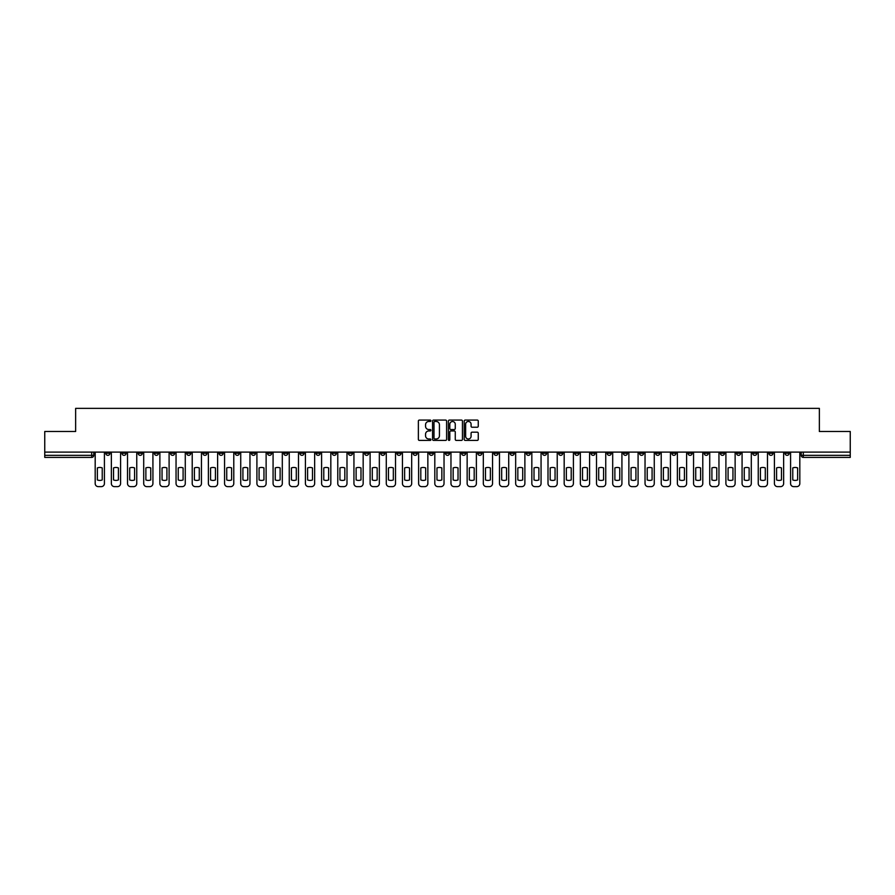 <?xml version="1.0" encoding="UTF-8"?>
<svg xmlns="http://www.w3.org/2000/svg" width="895" height="895" viewBox="0 0 895 895"><rect width="100%" height="100%" fill="white"/><g stroke="black" fill="none" stroke-linecap="round" stroke-linejoin="round"><path stroke-width="1.34" d="M430.909 420.773A0.716 0.716 0 0 0 430.204 420.068L419.386 420.068A1.018 1.018 0 0 0 418.368 421.086L418.368 439.4A1.018 1.018 0 0 0 419.386 440.418L430.204 440.418A0.716 0.716 0 0 0 430.909 439.702A0.716 0.716 0 0 0 430.204 438.986L428.806 438.986A3.256 3.256 0 0 1 425.55 435.731L425.55 434.209A3.256 3.256 0 0 1 428.806 430.954L430.204 430.954A0.716 0.716 0 0 0 430.909 430.238A0.716 0.716 0 0 0 430.204 429.522L428.806 429.522A3.256 3.256 0 0 1 425.55 426.266L425.55 424.745A3.256 3.256 0 0 1 428.806 421.489L430.204 421.489A0.716 0.716 0 0 0 430.909 420.773M639.489 452.109L639.489 453.25L643.639 453.25A2.07 2.07 0 0 1 641.57 455.331A2.07 2.07 0 0 1 639.489 453.25L639.489 452.109M542.459 452.109L542.459 453.25L546.61 453.25A2.07 2.07 0 0 1 544.529 455.331A2.07 2.07 0 0 1 542.459 453.25L542.459 452.109M526.282 452.109L526.282 453.25L530.433 453.25A2.07 2.07 0 0 1 528.363 455.331A2.07 2.07 0 0 1 526.282 453.25L526.282 452.109M429.253 452.109L429.253 453.25L433.404 453.25A2.07 2.07 0 0 1 431.323 455.331A2.07 2.07 0 0 1 429.253 453.25L429.253 452.109M413.087 452.109L413.087 453.25L417.227 453.25A2.07 2.07 0 0 1 415.157 455.331A2.07 2.07 0 0 1 413.087 453.25L413.087 452.109M396.91 452.109L396.91 453.25L401.061 453.25A2.07 2.07 0 0 1 398.98 455.331A2.07 2.07 0 0 1 396.91 453.25L396.91 452.109M364.567 452.109L364.567 453.25L368.718 453.25A2.07 2.07 0 0 1 366.637 455.331A2.07 2.07 0 0 1 364.567 453.25L364.567 452.109M332.224 453.25L332.224 452.109L332.224 453.25A2.07 2.07 0 0 0 334.294 455.331A2.07 2.07 0 0 1 332.224 453.25L336.363 453.25A2.07 2.07 0 0 1 334.294 455.331A2.07 2.07 0 0 0 336.363 453.25L336.363 452.109L336.363 453.25M316.047 453.25L316.047 452.109L316.047 453.25A2.07 2.07 0 0 0 318.128 455.331A2.07 2.07 0 0 1 316.047 453.25L320.197 453.25A2.07 2.07 0 0 1 318.128 455.331M299.881 453.25L299.881 452.109L299.881 453.25A2.07 2.07 0 0 0 301.951 455.331A2.07 2.07 0 0 1 299.881 453.25L304.02 453.25A2.07 2.07 0 0 1 301.951 455.331A2.07 2.07 0 0 0 304.02 453.25L304.02 452.109L304.02 453.25M283.704 452.109L283.704 453.25L287.854 453.25A2.07 2.07 0 0 1 285.773 455.331A2.07 2.07 0 0 1 283.704 453.25L283.704 452.109M267.538 452.109L267.538 453.25L271.677 453.25A2.07 2.07 0 0 1 269.608 455.331A2.07 2.07 0 0 1 267.538 453.25L267.538 452.109M251.361 452.109L251.361 453.25L255.511 453.25A2.07 2.07 0 0 1 253.43 455.331A2.07 2.07 0 0 1 251.361 453.25L251.361 452.109M235.184 453.25L235.184 452.109L235.184 453.25A2.07 2.07 0 0 0 237.264 455.331A2.07 2.07 0 0 1 235.184 453.25L239.334 453.25A2.07 2.07 0 0 1 237.264 455.331M202.841 453.25L202.841 452.109L202.841 453.25A2.07 2.07 0 0 0 204.921 455.331A2.07 2.07 0 0 1 202.841 453.25L206.991 453.25A2.07 2.07 0 0 1 204.921 455.331A2.07 2.07 0 0 0 206.991 453.25L206.991 452.109L206.991 453.25M186.675 453.25L186.675 452.109L186.675 453.25A2.07 2.07 0 0 0 188.744 455.331A2.07 2.07 0 0 1 186.675 453.25L190.814 453.25A2.07 2.07 0 0 1 188.744 455.331A2.07 2.07 0 0 0 190.814 453.25L190.814 452.109L190.814 453.25M170.498 453.25L170.498 452.109L170.498 453.25A2.07 2.07 0 0 0 172.567 455.331A2.07 2.07 0 0 1 170.498 453.25L174.648 453.25A2.07 2.07 0 0 1 172.567 455.331A2.07 2.07 0 0 0 174.648 453.25L174.648 452.109L174.648 453.25M154.332 453.25L154.332 452.109L154.332 453.25A2.07 2.07 0 0 0 156.401 455.331A2.07 2.07 0 0 1 154.332 453.25L158.471 453.25A2.07 2.07 0 0 1 156.401 455.331M138.154 453.25L138.154 452.109L138.154 453.25A2.07 2.07 0 0 0 140.224 455.331A2.07 2.07 0 0 1 138.154 453.25L142.305 453.25A2.07 2.07 0 0 1 140.224 455.331A2.07 2.07 0 0 0 142.305 453.25L142.305 452.109L142.305 453.25M121.977 453.25L121.977 452.109L121.977 453.25A2.07 2.07 0 0 0 124.058 455.331A2.07 2.07 0 0 1 121.977 453.25L126.128 453.25A2.07 2.07 0 0 1 124.058 455.331A2.07 2.07 0 0 0 126.128 453.25L126.128 452.109L126.128 453.25M477.236 427.239A1.018 1.018 0 0 0 478.254 426.221L478.254 421.086A1.018 1.018 0 0 0 477.236 420.068L465.232 420.068A1.018 1.018 0 0 0 464.214 421.086L464.214 439.4A1.018 1.018 0 0 0 465.232 440.418L477.236 440.418A1.018 1.018 0 0 0 478.254 439.4L478.254 433.191A1.018 1.018 0 0 0 477.236 432.173L472.101 432.173A1.018 1.018 0 0 0 471.083 433.191L471.083 436.268A2.719 2.719 0 0 1 468.365 438.986A2.719 2.719 0 0 1 465.635 436.268L465.635 424.208A2.719 2.719 0 0 1 468.365 421.489A2.719 2.719 0 0 1 471.083 424.208L471.083 426.221A1.018 1.018 0 0 0 472.101 427.239L477.236 427.239M44.75 452.109L44.75 431.479L75.639 431.479L75.639 408.366L819.361 408.366L819.361 431.479L850.25 431.479L850.25 452.109L44.75 452.109L44.75 455.331L93.785 455.331L93.785 452.109L93.785 455.331A2.07 2.07 0 0 1 91.715 457.401L44.75 457.401L44.75 455.331M446.605 421.086A1.018 1.018 0 0 0 445.587 420.068L433.583 420.068A1.018 1.018 0 0 0 432.565 421.086L432.565 439.4A1.018 1.018 0 0 0 433.583 440.418L445.587 440.418A1.018 1.018 0 0 0 446.605 439.4L446.605 421.086M449.413 420.068L461.417 420.068A1.018 1.018 0 0 1 462.435 421.086L462.435 439.4A1.018 1.018 0 0 1 461.417 440.418L456.271 440.418A1.018 1.018 0 0 1 455.264 439.4L455.264 431.972A1.018 1.018 0 0 0 454.246 430.954L450.834 430.954A1.018 1.018 0 0 0 449.816 431.972L449.816 439.702A0.716 0.716 0 0 1 449.1 440.418A0.716 0.716 0 0 1 448.395 439.702L448.395 421.086A1.018 1.018 0 0 1 449.413 420.068M801.215 452.109L801.215 455.331L850.25 455.331L850.25 457.401L803.285 457.401A2.07 2.07 0 0 1 801.215 455.331M850.25 452.109L850.25 455.331M789.189 452.109L789.189 453.25A2.07 2.07 0 0 1 787.119 455.331A2.07 2.07 0 0 1 785.038 453.25L789.189 453.25M785.038 452.109L785.038 453.25M773.023 452.109L773.023 453.25A2.07 2.07 0 0 1 770.942 455.331A2.07 2.07 0 0 1 768.872 453.25A2.07 2.07 0 0 0 770.942 455.331A2.07 2.07 0 0 0 773.023 453.25L768.872 453.25L768.872 452.109M756.846 452.109L756.846 453.25A2.07 2.07 0 0 1 754.776 455.331A2.07 2.07 0 0 1 752.695 453.25L756.846 453.25M752.695 452.109L752.695 453.25M740.668 452.109L740.668 453.25A2.07 2.07 0 0 1 738.599 455.331A2.07 2.07 0 0 1 736.529 453.25L740.668 453.25M736.529 452.109L736.529 453.25M724.502 453.25L724.502 452.109L724.502 453.25A2.07 2.07 0 0 1 722.433 455.331A2.07 2.07 0 0 1 720.352 453.25L724.502 453.25A2.07 2.07 0 0 1 722.433 455.331M720.352 452.109L720.352 453.25M708.325 452.109L708.325 453.25A2.07 2.07 0 0 1 706.256 455.331A2.07 2.07 0 0 1 704.186 453.25A2.07 2.07 0 0 0 706.256 455.331M704.186 452.109L704.186 453.25L708.325 453.25M692.159 452.109L692.159 453.25A2.07 2.07 0 0 1 690.079 455.331A2.07 2.07 0 0 1 688.009 453.25L692.159 453.25A2.07 2.07 0 0 1 690.079 455.331M688.009 452.109L688.009 453.25M675.982 452.109L675.982 453.25A2.07 2.07 0 0 1 673.913 455.331A2.07 2.07 0 0 1 671.843 453.25A2.07 2.07 0 0 0 673.913 455.331M671.843 452.109L671.843 453.25L675.982 453.25M659.816 452.109L659.816 453.25A2.07 2.07 0 0 1 657.735 455.331A2.07 2.07 0 0 1 655.666 453.25L659.816 453.25M655.666 452.109L655.666 453.25M643.639 452.109L643.639 453.25A2.07 2.07 0 0 1 641.57 455.331M627.462 452.109L627.462 453.25A2.07 2.07 0 0 1 625.392 455.331A2.07 2.07 0 0 1 623.323 453.25L627.462 453.25M623.323 452.109L623.323 453.25M611.296 452.109L611.296 453.25A2.07 2.07 0 0 1 609.226 455.331A2.07 2.07 0 0 1 607.146 453.25L611.296 453.25M607.146 452.109L607.146 453.25M595.119 452.109L595.119 453.25A2.07 2.07 0 0 1 593.049 455.331A2.07 2.07 0 0 1 590.98 453.25A2.07 2.07 0 0 0 593.049 455.331M590.98 452.109L590.98 453.25L595.119 453.25M578.953 452.109L578.953 453.25A2.07 2.07 0 0 1 576.872 455.331A2.07 2.07 0 0 1 574.803 453.25L578.953 453.25M574.803 452.109L574.803 453.25M562.776 452.109L562.776 453.25A2.07 2.07 0 0 1 560.706 455.331A2.07 2.07 0 0 1 558.637 453.25L562.776 453.25M558.637 452.109L558.637 453.25M546.61 452.109L546.61 453.25M530.433 452.109L530.433 453.25L530.433 452.109M514.267 452.109L514.267 453.25A2.07 2.07 0 0 1 512.186 455.331A2.07 2.07 0 0 1 510.116 453.25L514.267 453.25M510.116 452.109L510.116 453.25M498.09 452.109L498.09 453.25A2.07 2.07 0 0 1 496.02 455.331A2.07 2.07 0 0 1 493.939 453.25L498.09 453.25M493.939 452.109L493.939 453.25M481.913 452.109L481.913 453.25A2.07 2.07 0 0 1 479.843 455.331A2.07 2.07 0 0 1 477.773 453.25L481.913 453.25M477.773 452.109L477.773 453.25M465.747 452.109L465.747 453.25A2.07 2.07 0 0 1 463.677 455.331A2.07 2.07 0 0 1 461.596 453.25L465.747 453.25M461.596 452.109L461.596 453.25M449.57 452.109L449.57 453.25A2.07 2.07 0 0 1 447.5 455.331A2.07 2.07 0 0 1 445.43 453.25L449.57 453.25M445.43 452.109L445.43 453.25M433.404 452.109L433.404 453.25A2.07 2.07 0 0 1 431.323 455.331M417.227 452.109L417.227 453.25M401.061 453.25L401.061 452.109L401.061 453.25A2.07 2.07 0 0 1 398.98 455.331M384.884 452.109L384.884 453.25A2.07 2.07 0 0 1 382.814 455.331A2.07 2.07 0 0 1 380.733 453.25A2.07 2.07 0 0 0 382.814 455.331A2.07 2.07 0 0 0 384.884 453.25L380.733 453.25L380.733 452.109M368.718 453.25L368.718 452.109L368.718 453.25A2.07 2.07 0 0 1 366.637 455.331M352.54 452.109L352.54 453.25A2.07 2.07 0 0 1 350.471 455.331A2.07 2.07 0 0 1 348.39 453.25A2.07 2.07 0 0 0 350.471 455.331M348.39 452.109L348.39 453.25L352.54 453.25M320.197 452.109L320.197 453.25L320.197 452.109M287.854 453.25L287.854 452.109L287.854 453.25A2.07 2.07 0 0 1 285.773 455.331M271.677 453.25L271.677 452.109L271.677 453.25A2.07 2.07 0 0 1 269.608 455.331M255.511 453.25L255.511 452.109L255.511 453.25A2.07 2.07 0 0 1 253.43 455.331M239.334 452.109L239.334 453.25L239.334 452.109M223.157 453.25L223.157 452.109L223.157 453.25A2.07 2.07 0 0 1 221.087 455.331A2.07 2.07 0 0 1 219.018 453.25L223.157 453.25A2.07 2.07 0 0 1 221.087 455.331M219.018 452.109L219.018 453.25M158.471 452.109L158.471 453.25L158.471 452.109M109.962 452.109L109.962 453.25A2.07 2.07 0 0 1 107.881 455.331A2.07 2.07 0 0 1 105.811 453.25A2.07 2.07 0 0 0 107.881 455.331A2.07 2.07 0 0 0 109.962 453.25L109.962 452.109M105.811 452.109L105.811 453.25L109.962 453.25M91.715 452.109L91.715 457.401A2.07 2.07 0 0 0 93.785 455.331M434.701 421.489A0.716 0.716 0 0 0 433.997 422.205L433.997 438.281A0.716 0.716 0 0 0 434.701 438.986L436.178 438.986A3.256 3.256 0 0 0 439.434 435.731L439.434 424.745A3.256 3.256 0 0 0 436.178 421.489L434.701 421.489M455.264 424.264A2.719 2.719 0 0 0 452.534 421.534A2.719 2.719 0 0 0 449.816 424.264L449.816 428.515A1.018 1.018 0 0 0 450.834 429.522L454.246 429.522A1.018 1.018 0 0 0 455.264 428.515L455.264 424.264M97.365 467.928L97.365 479.944L97.365 467.928A6.478 6.478 0 0 1 102.231 467.928L102.231 479.944A6.478 6.478 0 0 1 97.365 479.944M95.183 483.524L95.183 452.109L95.183 483.524A3.11 3.11 0 0 0 98.293 486.634L101.303 486.634A3.11 3.11 0 0 0 104.413 483.524L104.413 452.109L104.413 483.524M102.231 467.928L102.231 479.944M98.293 486.634L101.303 486.634M113.531 467.928L113.531 479.944A6.478 6.478 0 0 0 118.408 479.944A6.478 6.478 0 0 1 113.531 479.944L113.531 467.928A6.478 6.478 0 0 1 118.408 467.928A6.478 6.478 0 0 0 113.531 467.928M118.408 467.928L118.408 479.944L118.408 467.928M111.36 483.524L111.36 452.109L111.36 483.524A3.11 3.11 0 0 0 114.47 486.634L117.469 486.634A3.11 3.11 0 0 0 120.579 483.524L120.579 452.109L120.579 483.524M129.708 467.928L129.708 479.944A6.478 6.478 0 0 0 134.574 479.944A6.478 6.478 0 0 1 129.708 479.944L129.708 467.928A6.478 6.478 0 0 1 134.574 467.928L134.574 479.944L134.574 467.928M127.526 483.524L127.526 452.109L127.526 483.524A3.11 3.11 0 0 0 130.636 486.634L133.646 486.634A3.11 3.11 0 0 0 136.756 483.524L136.756 452.109L136.756 483.524M114.47 486.634L117.469 486.634M130.636 486.634L133.646 486.634M145.874 467.928L145.874 479.944A6.478 6.478 0 0 0 150.752 479.944A6.478 6.478 0 0 1 145.874 479.944L145.874 467.928A6.478 6.478 0 0 1 150.752 467.928L150.752 479.944L150.752 467.928M143.703 483.524L143.703 452.109L143.703 483.524A3.11 3.11 0 0 0 146.814 486.634L149.823 486.634A3.11 3.11 0 0 0 152.922 483.524L152.922 452.109L152.922 483.524M162.051 467.928L162.051 479.944A6.478 6.478 0 0 0 166.917 479.944A6.478 6.478 0 0 1 162.051 479.944L162.051 467.928A6.478 6.478 0 0 1 166.917 467.928L166.917 479.944L166.917 467.928M159.869 483.524L159.869 452.109L159.869 483.524A3.11 3.11 0 0 0 162.98 486.634L165.989 486.634A3.11 3.11 0 0 0 169.099 483.524L169.099 452.109L169.099 483.524M178.228 467.928L178.228 479.944A6.478 6.478 0 0 0 183.095 479.944A6.478 6.478 0 0 1 178.228 479.944L178.228 467.928A6.478 6.478 0 0 1 183.095 467.928L183.095 479.944L183.095 467.928M176.047 483.524L176.047 452.109L176.047 483.524A3.11 3.11 0 0 0 179.157 486.634L182.166 486.634A3.11 3.11 0 0 0 185.276 483.524L185.276 452.109L185.276 483.524M146.814 486.634L149.823 486.634M162.98 486.634L165.989 486.634M179.157 486.634L182.166 486.634M194.394 467.928L194.394 479.944L194.394 467.928A6.478 6.478 0 0 1 199.272 467.928L199.272 479.944A6.478 6.478 0 0 1 194.394 479.944M192.212 483.524L192.212 452.109L192.212 483.524A3.11 3.11 0 0 0 195.323 486.634L198.332 486.634A3.11 3.11 0 0 0 201.442 483.524L201.442 452.109L201.442 483.524M199.272 467.928L199.272 479.944M195.323 486.634L198.332 486.634M210.571 467.928L210.571 479.944A6.478 6.478 0 0 0 215.438 479.944A6.478 6.478 0 0 1 210.571 479.944L210.571 467.928A6.478 6.478 0 0 1 215.438 467.928L215.438 479.944L215.438 467.928M208.39 483.524L208.39 452.109L208.39 483.524A3.11 3.11 0 0 0 211.5 486.634L214.509 486.634A3.11 3.11 0 0 0 217.619 483.524L217.619 452.109L217.619 483.524M211.5 486.634L214.509 486.634M226.737 467.928L226.737 479.944A6.478 6.478 0 0 0 231.615 479.944A6.478 6.478 0 0 1 226.737 479.944L226.737 467.928A6.478 6.478 0 0 1 231.615 467.928L231.615 479.944L231.615 467.928M224.567 483.524L224.567 452.109L224.567 483.524A3.11 3.11 0 0 0 227.677 486.634L230.675 486.634A3.11 3.11 0 0 0 233.785 483.524L233.785 452.109L233.785 483.524M227.677 486.634L230.675 486.634M242.914 467.928L242.914 479.944A6.478 6.478 0 0 0 247.781 479.944A6.478 6.478 0 0 1 242.914 479.944L242.914 467.928A6.478 6.478 0 0 1 247.781 467.928L247.781 479.944L247.781 467.928M240.733 483.524L240.733 452.109L240.733 483.524A3.11 3.11 0 0 0 243.843 486.634L246.852 486.634A3.11 3.11 0 0 0 249.962 483.524L249.962 452.109L249.962 483.524M243.843 486.634L246.852 486.634M259.08 467.928L259.08 479.944A6.478 6.478 0 0 0 263.958 479.944A6.478 6.478 0 0 1 259.08 479.944L259.08 467.928A6.478 6.478 0 0 1 263.958 467.928L263.958 479.944L263.958 467.928M256.91 483.524L256.91 452.109L256.91 483.524A3.11 3.11 0 0 0 260.02 486.634L263.018 486.634A3.11 3.11 0 0 0 266.128 483.524L266.128 452.109L266.128 483.524M275.257 467.928L275.257 479.944A6.478 6.478 0 0 0 280.124 479.944A6.478 6.478 0 0 1 275.257 479.944L275.257 467.928A6.478 6.478 0 0 1 280.124 467.928L280.124 479.944L280.124 467.928M273.076 483.524L273.076 452.109L273.076 483.524A3.11 3.11 0 0 0 276.186 486.634L279.195 486.634A3.11 3.11 0 0 0 282.305 483.524L282.305 452.109L282.305 483.524M291.423 467.928L291.423 479.944A6.478 6.478 0 0 0 296.301 479.944A6.478 6.478 0 0 1 291.423 479.944L291.423 467.928A6.478 6.478 0 0 1 296.301 467.928L296.301 479.944L296.301 467.928M289.253 483.524L289.253 452.109L289.253 483.524A3.11 3.11 0 0 0 292.363 486.634L295.372 486.634A3.11 3.11 0 0 0 298.483 483.524L298.483 452.109L298.483 483.524M307.6 467.928L307.6 479.944A6.478 6.478 0 0 0 312.478 479.944A6.478 6.478 0 0 1 307.6 479.944L307.6 467.928A6.478 6.478 0 0 1 312.478 467.928L312.478 479.944L312.478 467.928M305.419 483.524L305.419 452.109L305.419 483.524A3.11 3.11 0 0 0 308.529 486.634L311.538 486.634A3.11 3.11 0 0 0 314.648 483.524L314.648 452.109L314.648 483.524M323.777 467.928L323.777 479.944L323.777 467.928A6.478 6.478 0 0 1 328.644 467.928L328.644 479.944A6.478 6.478 0 0 1 323.777 479.944M321.596 483.524L321.596 452.109L321.596 483.524A3.11 3.11 0 0 0 324.706 486.634L327.715 486.634A3.11 3.11 0 0 0 330.826 483.524L330.826 452.109L330.826 483.524M339.943 467.928L339.943 479.944L339.943 467.928A6.478 6.478 0 0 1 344.821 467.928L344.821 479.944A6.478 6.478 0 0 1 339.943 479.944M337.773 483.524L337.773 452.109L337.773 483.524A3.11 3.11 0 0 0 340.872 486.634L343.881 486.634A3.11 3.11 0 0 0 346.991 483.524L346.991 452.109L346.991 483.524M260.02 486.634L263.018 486.634M276.186 486.634L279.195 486.634M292.363 486.634L295.372 486.634M308.529 486.634L311.538 486.634M328.644 467.928L328.644 479.944M324.706 486.634L327.715 486.634M344.821 467.928L344.821 479.944M340.872 486.634L343.881 486.634M356.12 467.928L356.12 479.944L356.12 467.928A6.478 6.478 0 0 1 360.987 467.928L360.987 479.944A6.478 6.478 0 0 1 356.12 479.944M353.939 483.524L353.939 452.109L353.939 483.524A3.11 3.11 0 0 0 357.049 486.634L360.058 486.634A3.11 3.11 0 0 0 363.169 483.524L363.169 452.109L363.169 483.524M360.987 467.928L360.987 479.944M357.049 486.634L360.058 486.634M372.286 467.928L372.286 479.944A6.478 6.478 0 0 0 377.164 479.944A6.478 6.478 0 0 1 372.286 479.944L372.286 467.928A6.478 6.478 0 0 1 377.164 467.928L377.164 479.944L377.164 467.928M370.116 483.524L370.116 452.109L370.116 483.524A3.11 3.11 0 0 0 373.226 486.634L376.224 486.634A3.11 3.11 0 0 0 379.335 483.524L379.335 452.109L379.335 483.524M373.226 486.634L376.224 486.634M388.464 467.928L388.464 479.944A6.478 6.478 0 0 0 393.33 479.944A6.478 6.478 0 0 1 388.464 479.944L388.464 467.928A6.478 6.478 0 0 1 393.33 467.928L393.33 479.944L393.33 467.928M386.282 483.524L386.282 452.109L386.282 483.524A3.11 3.11 0 0 0 389.392 486.634L392.402 486.634A3.11 3.11 0 0 0 395.512 483.524L395.512 452.109L395.512 483.524M389.392 486.634L392.402 486.634M404.629 467.928L404.629 479.944A6.478 6.478 0 0 0 409.507 479.944A6.478 6.478 0 0 1 404.629 479.944L404.629 467.928A6.478 6.478 0 0 1 409.507 467.928L409.507 479.944L409.507 467.928M402.459 483.524L402.459 452.109L402.459 483.524A3.11 3.11 0 0 0 405.569 486.634L408.567 486.634A3.11 3.11 0 0 0 411.678 483.524L411.678 452.109L411.678 483.524M405.569 486.634L408.567 486.634M420.807 467.928L420.807 479.944L420.807 467.928A6.478 6.478 0 0 1 425.673 467.928L425.673 479.944A6.478 6.478 0 0 1 420.807 479.944M418.625 483.524L418.625 452.109L418.625 483.524A3.11 3.11 0 0 0 421.735 486.634L424.745 486.634A3.11 3.11 0 0 0 427.855 483.524L427.855 452.109L427.855 483.524M425.673 467.928L425.673 479.944M421.735 486.634L424.745 486.634M436.973 467.928L436.973 479.944L436.973 467.928A6.478 6.478 0 0 1 441.85 467.928L441.85 479.944A6.478 6.478 0 0 1 436.973 479.944M434.802 483.524L434.802 452.109L434.802 483.524A3.11 3.11 0 0 0 437.912 486.634L440.922 486.634A3.11 3.11 0 0 0 444.032 483.524L444.032 452.109L444.032 483.524M441.85 467.928L441.85 479.944M437.912 486.634L440.922 486.634M453.15 467.928L453.15 479.944L453.15 467.928A6.478 6.478 0 0 1 458.027 467.928L458.027 479.944A6.478 6.478 0 0 1 453.15 479.944M450.968 483.524L450.968 452.109L450.968 483.524A3.11 3.11 0 0 0 454.078 486.634L457.088 486.634A3.11 3.11 0 0 0 460.198 483.524L460.198 452.109L460.198 483.524M458.027 467.928L458.027 479.944M454.078 486.634L457.088 486.634M469.327 467.928L469.327 479.944L469.327 467.928A6.478 6.478 0 0 1 474.193 467.928L474.193 479.944A6.478 6.478 0 0 1 469.327 479.944M467.145 483.524L467.145 452.109L467.145 483.524A3.11 3.11 0 0 0 470.255 486.634L473.265 486.634A3.11 3.11 0 0 0 476.375 483.524L476.375 452.109L476.375 483.524M474.193 467.928L474.193 479.944M470.255 486.634L473.265 486.634M485.493 467.928L485.493 479.944A6.478 6.478 0 0 0 490.37 479.944A6.478 6.478 0 0 1 485.493 479.944L485.493 467.928A6.478 6.478 0 0 1 490.37 467.928L490.37 479.944L490.37 467.928M483.322 483.524L483.322 452.109L483.322 483.524A3.11 3.11 0 0 0 486.432 486.634L489.431 486.634A3.11 3.11 0 0 0 492.541 483.524L492.541 452.109L492.541 483.524M486.432 486.634L489.431 486.634M501.67 467.928L501.67 479.944L501.67 467.928A6.478 6.478 0 0 1 506.536 467.928L506.536 479.944A6.478 6.478 0 0 1 501.67 479.944M499.488 483.524L499.488 452.109L499.488 483.524A3.11 3.11 0 0 0 502.598 486.634L505.608 486.634A3.11 3.11 0 0 0 508.718 483.524L508.718 452.109L508.718 483.524M506.536 467.928L506.536 479.944M502.598 486.634L505.608 486.634M517.836 467.928L517.836 479.944A6.478 6.478 0 0 0 522.714 479.944A6.478 6.478 0 0 1 517.836 479.944L517.836 467.928A6.478 6.478 0 0 1 522.714 467.928L522.714 479.944L522.714 467.928M515.665 483.524L515.665 452.109L515.665 483.524A3.11 3.11 0 0 0 518.776 486.634L521.774 486.634A3.11 3.11 0 0 0 524.884 483.524L524.884 452.109L524.884 483.524M518.776 486.634L521.774 486.634M534.013 467.928L534.013 479.944A6.478 6.478 0 0 0 538.88 479.944A6.478 6.478 0 0 1 534.013 479.944L534.013 467.928A6.478 6.478 0 0 1 538.88 467.928L538.88 479.944L538.88 467.928M531.831 483.524L531.831 452.109L531.831 483.524A3.11 3.11 0 0 0 534.942 486.634L537.951 486.634A3.11 3.11 0 0 0 541.061 483.524L541.061 452.109L541.061 483.524M534.942 486.634L537.951 486.634M550.179 467.928L550.179 479.944A6.478 6.478 0 0 0 555.057 479.944A6.478 6.478 0 0 1 550.179 479.944L550.179 467.928A6.478 6.478 0 0 1 555.057 467.928L555.057 479.944L555.057 467.928M548.008 483.524L548.008 452.109L548.008 483.524A3.11 3.11 0 0 0 551.119 486.634L554.128 486.634A3.11 3.11 0 0 0 557.227 483.524L557.227 452.109L557.227 483.524M551.119 486.634L554.128 486.634M566.356 467.928L566.356 479.944A6.478 6.478 0 0 0 571.223 479.944A6.478 6.478 0 0 1 566.356 479.944L566.356 467.928A6.478 6.478 0 0 1 571.223 467.928L571.223 479.944L571.223 467.928M564.174 483.524L564.174 452.109L564.174 483.524A3.11 3.11 0 0 0 567.285 486.634L570.294 486.634A3.11 3.11 0 0 0 573.404 483.524L573.404 452.109L573.404 483.524M567.285 486.634L570.294 486.634M582.522 467.928L582.522 479.944A6.478 6.478 0 0 0 587.4 479.944A6.478 6.478 0 0 1 582.522 479.944L582.522 467.928A6.478 6.478 0 0 1 587.4 467.928L587.4 479.944L587.4 467.928M580.352 483.524L580.352 452.109L580.352 483.524A3.11 3.11 0 0 0 583.462 486.634L586.471 486.634A3.11 3.11 0 0 0 589.581 483.524L589.581 452.109L589.581 483.524M583.462 486.634L586.471 486.634M598.699 467.928L598.699 479.944A6.478 6.478 0 0 0 603.577 479.944A6.478 6.478 0 0 1 598.699 479.944L598.699 467.928A6.478 6.478 0 0 1 603.577 467.928L603.577 479.944L603.577 467.928M596.518 483.524L596.518 452.109L596.518 483.524A3.11 3.11 0 0 0 599.628 486.634L602.637 486.634A3.11 3.11 0 0 0 605.747 483.524L605.747 452.109L605.747 483.524M599.628 486.634L602.637 486.634M614.876 467.928L614.876 479.944A6.478 6.478 0 0 0 619.743 479.944A6.478 6.478 0 0 1 614.876 479.944L614.876 467.928A6.478 6.478 0 0 1 619.743 467.928L619.743 479.944L619.743 467.928M612.695 483.524L612.695 452.109L612.695 483.524A3.11 3.11 0 0 0 615.805 486.634L618.814 486.634A3.11 3.11 0 0 0 621.924 483.524L621.924 452.109L621.924 483.524M615.805 486.634L618.814 486.634M631.042 467.928L631.042 479.944A6.478 6.478 0 0 0 635.92 479.944A6.478 6.478 0 0 1 631.042 479.944L631.042 467.928A6.478 6.478 0 0 1 635.92 467.928L635.92 479.944L635.92 467.928M628.872 483.524L628.872 452.109L628.872 483.524A3.11 3.11 0 0 0 631.982 486.634L634.98 486.634A3.11 3.11 0 0 0 638.09 483.524L638.09 452.109L638.09 483.524M631.982 486.634L634.98 486.634M647.219 467.928L647.219 479.944A6.478 6.478 0 0 0 652.086 479.944A6.478 6.478 0 0 1 647.219 479.944L647.219 467.928A6.478 6.478 0 0 1 652.086 467.928L652.086 479.944L652.086 467.928M645.038 483.524L645.038 452.109L645.038 483.524A3.11 3.11 0 0 0 648.148 486.634L651.157 486.634A3.11 3.11 0 0 0 654.267 483.524L654.267 452.109L654.267 483.524M648.148 486.634L651.157 486.634M663.385 467.928L663.385 479.944A6.478 6.478 0 0 0 668.263 479.944A6.478 6.478 0 0 1 663.385 479.944L663.385 467.928A6.478 6.478 0 0 1 668.263 467.928L668.263 479.944L668.263 467.928M661.215 483.524L661.215 452.109L661.215 483.524A3.11 3.11 0 0 0 664.325 486.634L667.323 486.634A3.11 3.11 0 0 0 670.433 483.524L670.433 452.109L670.433 483.524M664.325 486.634L667.323 486.634M679.562 467.928L679.562 479.944A6.478 6.478 0 0 0 684.429 479.944A6.478 6.478 0 0 1 679.562 479.944L679.562 467.928A6.478 6.478 0 0 1 684.429 467.928L684.429 479.944L684.429 467.928M677.381 483.524L677.381 452.109L677.381 483.524A3.11 3.11 0 0 0 680.491 486.634L683.5 486.634A3.11 3.11 0 0 0 686.61 483.524L686.61 452.109L686.61 483.524M680.491 486.634L683.5 486.634M695.728 467.928L695.728 479.944A6.478 6.478 0 0 0 700.606 479.944A6.478 6.478 0 0 1 695.728 479.944L695.728 467.928A6.478 6.478 0 0 1 700.606 467.928L700.606 479.944L700.606 467.928M693.558 483.524L693.558 452.109L693.558 483.524A3.11 3.11 0 0 0 696.668 486.634L699.677 486.634A3.11 3.11 0 0 0 702.788 483.524L702.788 452.109L702.788 483.524M696.668 486.634L699.677 486.634M711.905 467.928L711.905 479.944A6.478 6.478 0 0 0 716.772 479.944A6.478 6.478 0 0 1 711.905 479.944L711.905 467.928A6.478 6.478 0 0 1 716.772 467.928L716.772 479.944L716.772 467.928M709.724 483.524L709.724 452.109L709.724 483.524A3.11 3.11 0 0 0 712.834 486.634L715.843 486.634A3.11 3.11 0 0 0 718.953 483.524L718.953 452.109L718.953 483.524M712.834 486.634L715.843 486.634M728.082 467.928L728.082 479.944A6.478 6.478 0 0 0 732.949 479.944A6.478 6.478 0 0 1 728.082 479.944L728.082 467.928A6.478 6.478 0 0 1 732.949 467.928L732.949 479.944L732.949 467.928M725.901 483.524L725.901 452.109L725.901 483.524A3.11 3.11 0 0 0 729.011 486.634L732.02 486.634A3.11 3.11 0 0 0 735.131 483.524L735.131 452.109L735.131 483.524M729.011 486.634L732.02 486.634M744.248 467.928L744.248 479.944A6.478 6.478 0 0 0 749.126 479.944A6.478 6.478 0 0 1 744.248 479.944L744.248 467.928A6.478 6.478 0 0 1 749.126 467.928L749.126 479.944L749.126 467.928M742.078 483.524L742.078 452.109L742.078 483.524A3.11 3.11 0 0 0 745.177 486.634L748.186 486.634A3.11 3.11 0 0 0 751.297 483.524L751.297 452.109L751.297 483.524M745.177 486.634L748.186 486.634M760.426 467.928L760.426 479.944A6.478 6.478 0 0 0 765.292 479.944A6.478 6.478 0 0 1 760.426 479.944L760.426 467.928A6.478 6.478 0 0 1 765.292 467.928L765.292 479.944L765.292 467.928M758.244 483.524L758.244 452.109L758.244 483.524A3.11 3.11 0 0 0 761.354 486.634L764.364 486.634A3.11 3.11 0 0 0 767.474 483.524L767.474 452.109L767.474 483.524M761.354 486.634L764.364 486.634M776.591 467.928L776.591 479.944A6.478 6.478 0 0 0 781.469 479.944A6.478 6.478 0 0 1 776.591 479.944L776.591 467.928A6.478 6.478 0 0 1 781.469 467.928L781.469 479.944L781.469 467.928M774.421 483.524L774.421 452.109L774.421 483.524A3.11 3.11 0 0 0 777.531 486.634L780.529 486.634A3.11 3.11 0 0 0 783.64 483.524L783.64 452.109L783.64 483.524M777.531 486.634L780.529 486.634M792.769 467.928L792.769 479.944A6.478 6.478 0 0 0 797.635 479.944A6.478 6.478 0 0 1 792.769 479.944L792.769 467.928A6.478 6.478 0 0 1 797.635 467.928L797.635 479.944L797.635 467.928M790.587 483.524L790.587 452.109L790.587 483.524A3.11 3.11 0 0 0 793.697 486.634L796.707 486.634A3.11 3.11 0 0 0 799.817 483.524L799.817 452.109L799.817 483.524M793.697 486.634L796.707 486.634M803.285 452.109L803.285 457.401"/></g></svg>
